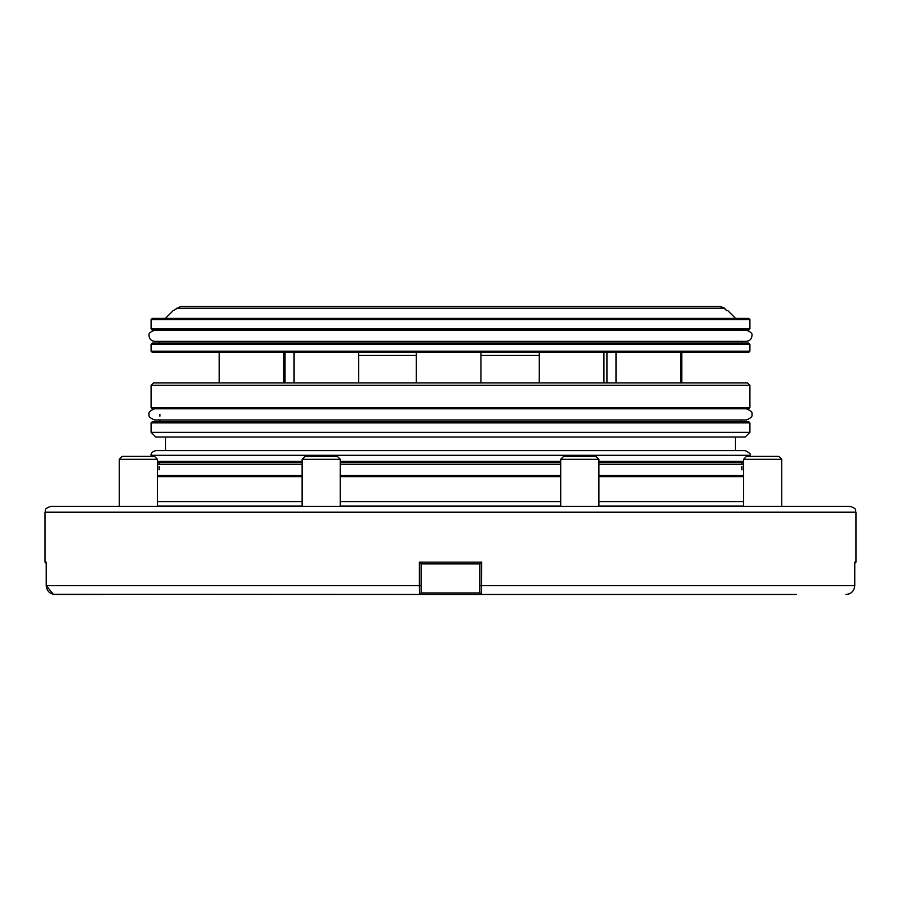 <?xml version="1.0" encoding="UTF-8"?>
<svg xmlns="http://www.w3.org/2000/svg" width="901" height="901" viewBox="0 0 901 901"><rect width="100%" height="100%" fill="white"/><g stroke="black" fill="none" stroke-linecap="round" stroke-linejoin="round"><path stroke-width="1.35" d="M119.247 459.319L122.187 456.379L154.499 456.379L157.438 459.319L119.247 459.319L119.247 506.328M302.105 459.319L305.045 456.379L337.357 456.379L340.296 459.319L302.105 459.319L302.105 506.328M598.895 459.319L560.704 459.319L563.643 456.379L595.955 456.379L598.895 459.319L598.895 506.328M560.704 459.319L560.704 506.328M743.562 459.319L746.501 456.379L778.813 456.379L781.753 459.319L743.562 459.319L743.562 506.328M735.486 450.601L735.486 437.041L165.514 437.041L165.514 450.601M165.39 318.402L173.15 310.654L180.515 306.531L720.068 306.531L724.235 308.255L726.634 310.654L727.85 310.654L735.61 318.402M748.708 330.16L152.292 330.16L151.109 328.978L749.891 328.978L748.708 330.16M151.109 344.261L152.292 343.09L748.708 343.09L749.891 344.261L151.109 344.261L151.109 351.199L749.891 351.199L748.708 352.37L152.292 352.37L151.109 351.199M151.109 319.585L152.292 318.402L748.708 318.402L749.891 319.585L151.109 319.585L151.109 328.978M726.634 310.654L724.652 308.255L720.485 306.531L668.88 306.531M309.64 306.531L428.076 306.531M577.789 306.531L627.749 306.531M479.884 563.913L421.116 563.913M421.116 585.65L421.116 592.948L419.483 594.469L419.37 585.65L421.116 585.65L421.116 563.789L419.37 562.145L481.63 562.145L481.517 594.469L53.373 594.3M421.116 592.948L479.884 592.948L479.884 563.789L481.63 562.145M340.296 475.458L560.704 475.458M598.895 475.458L743.562 475.458M743.562 462.54L598.895 462.54M560.704 462.54L340.296 462.54M450.5 450.601L745.183 450.601C749.621 452.82 751.186 454.397 749.891 455.309L151.109 455.309C150.76 453.18 152.337 451.615 155.817 450.601L450.5 450.601M450.5 506.328L850.071 506.328C858.236 509.223 854.756 510.439 855.95 512.196L45.05 512.196C46.176 510.462 42.888 509.121 50.929 506.328L450.5 506.328M847.65 594.3L845.926 594.469C851.299 593.939 854.238 591 854.756 585.65L854.756 562.145L855.95 562.145L855.95 512.196M340.296 501.632L560.704 501.632M598.895 501.632L743.562 501.632M294.075 352.37L294.075 382.936L285.009 382.936L285.009 352.37M219.225 352.37L219.225 382.936L153.463 382.936L747.537 382.936L749.891 385.29L151.109 385.29L153.463 382.936M540.127 408.795L152.292 408.795L151.109 407.612L749.891 407.612L748.708 408.795L540.127 408.795M539.068 437.041L155.817 437.041L151.109 432.334L749.891 432.334L745.183 437.041L539.068 437.041M151.109 422.896L152.292 421.724L748.708 421.724L749.891 422.896L151.109 422.896L151.109 432.334M796.439 594.469L481.517 594.469L479.884 592.948M53.35 594.3L46.244 585.65C46.751 590.988 49.69 593.928 55.074 594.469L104.561 594.469M302.105 462.54L157.438 462.54M157.438 475.458L302.105 475.458M157.438 501.632L302.105 501.632M46.244 563.339L45.05 562.145L46.244 562.145L46.244 585.65L419.37 585.65L419.37 562.145M854.756 585.695L854.193 588.747M853.224 590.606L852.436 591.597M849.283 593.804L848.517 594.074M551.04 306.531L469.207 306.531M305.822 306.531L272.113 306.531M230.971 306.531L180.932 306.531M340.296 506.069L560.704 506.069M598.895 506.069L743.562 506.069M157.438 506.069L302.105 506.069M724.235 308.255L176.348 308.255M539.282 355.309L480.965 355.309M416.33 355.309L358.711 355.309M743.562 476.64L598.895 476.64M560.704 476.64L340.296 476.64M340.296 461.357L560.704 461.357M598.895 461.357L743.562 461.357M479.884 585.65L854.756 585.65M157.438 461.357L302.105 461.357M302.105 476.64L157.438 476.64M159.049 462.54L159.049 464.297L157.438 464.297L302.105 464.297M340.296 464.297L560.704 464.297M598.895 464.297L743.562 464.297M741.072 421.724L741.072 419.956L746.366 419.956C750.893 418.177 752.752 416.318 751.941 414.37C752.797 412.512 750.938 410.642 746.366 408.795L741.072 408.795M154.634 408.795C150.107 410.574 148.248 412.433 149.059 414.37C148.248 416.318 150.107 418.177 154.634 419.956L746.366 419.956M159.928 421.724L159.928 419.956L154.634 419.956M741.658 343.09L741.658 341.321L746.366 341.321C749.812 340.927 751.671 339.069 751.941 335.735C752.752 333.798 750.893 331.94 746.366 330.16L741.658 330.16M728.594 330.16L154.634 330.16C150.107 331.94 148.248 333.798 149.059 335.735C149.329 339.069 151.188 340.927 154.634 341.321L746.366 341.321M159.342 343.09L159.342 341.321L154.634 341.321M159.342 330.16L154.634 330.16M157.438 459.319L157.438 506.328M340.296 459.319L340.296 506.328M749.891 344.261L749.891 351.199M749.891 319.585L749.891 328.978M416.33 352.37L416.33 382.936M603.929 352.37L603.929 382.936M680.627 352.37L680.627 382.936M681.775 352.37L681.775 382.936M606.925 352.37L606.925 382.936M741.951 469.883L741.951 466.448M741.951 464.297L741.951 462.54M749.891 456.379L749.891 455.309M151.109 385.29L151.109 407.612M159.928 414.37L159.928 416.161M749.891 422.896L749.891 432.334M749.891 385.29L749.891 407.612M151.109 456.379L151.109 455.309M159.049 469.883L159.049 466.448M45.05 562.145L45.05 512.196M854.756 563.339L855.95 562.145M283.86 352.37L283.86 382.936M615.991 352.37L615.991 382.936M539.282 352.37L539.282 382.936M480.965 352.37L480.965 382.936M358.711 352.37L358.711 382.936M781.753 459.319L781.753 506.328"/></g></svg>
